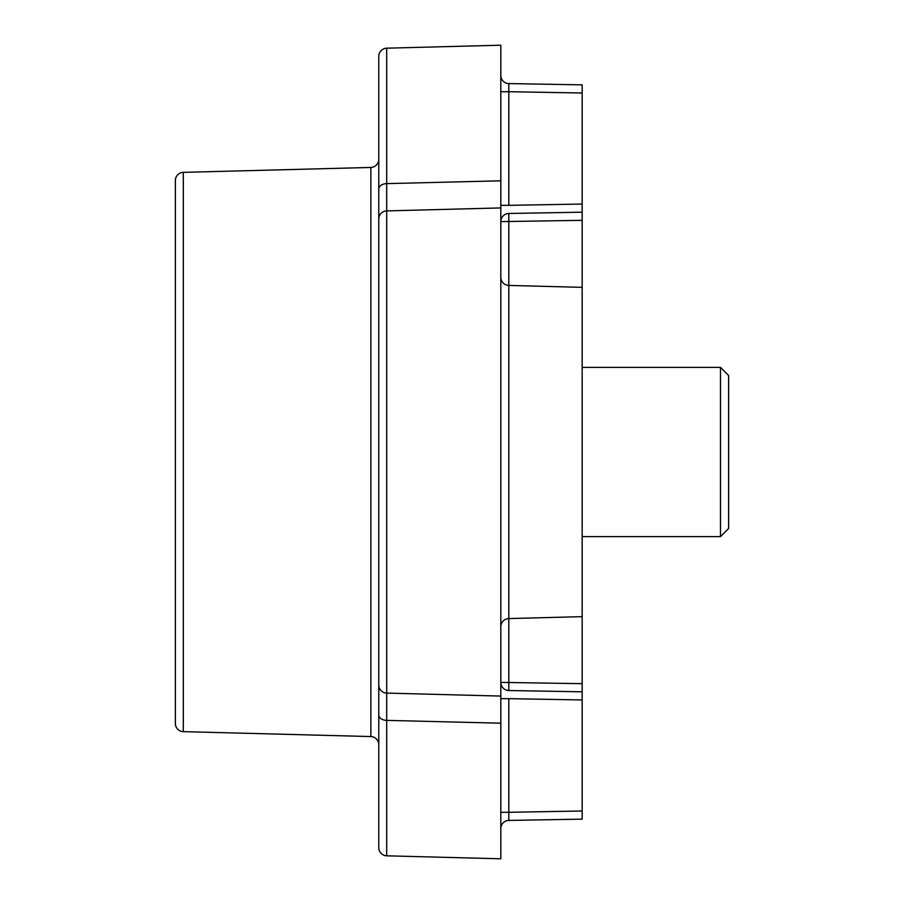<?xml version="1.0" encoding="UTF-8"?>
<svg xmlns="http://www.w3.org/2000/svg" width="904" height="904" viewBox="0 0 904 904"><rect width="100%" height="100%" fill="white"/><g stroke="black" fill="none" stroke-linecap="round" stroke-linejoin="round"><path stroke-width="1.36" d="M582.176 536.614L720.488 536.614L720.488 367.386L582.176 367.386M720.488 536.614L728.624 528.478L728.624 375.522L720.488 367.386M500.816 828.561A8.136 8.136 0 0 1 508.805 820.425L582.176 819.137L582.176 287.348L508.737 285.415A8.136 8.136 0 0 1 500.816 277.291M582.176 616.652L508.737 618.585A8.136 8.136 0 0 0 500.816 626.709M500.816 858.8L386.697 855.817L500.816 858.8L500.816 45.2L386.697 48.183L500.816 45.2M582.176 287.348L582.176 220.327L500.816 221.616A8.136 8.136 0 0 1 508.805 213.48L508.805 690.52A8.136 8.136 0 0 1 500.816 682.384L582.176 683.673M500.816 812.289L508.805 812.289L508.805 820.425L582.176 819.137M500.816 698.656L508.805 698.656L508.805 812.289L582.176 811.001M500.816 205.344L508.805 205.344L508.805 91.711L500.816 91.711M500.816 75.439A8.136 8.136 0 0 0 508.805 83.575L508.805 91.711L582.176 92.999L582.176 84.863L508.805 83.575M500.816 696.08L386.697 693.097L386.697 720.375L386.697 693.097L500.816 696.08L386.697 693.097A8.136 8.136 0 0 1 378.776 684.961L378.776 847.681A8.136 8.136 0 0 0 386.697 855.817L386.697 720.375L500.816 723.189M386.686 192.925L386.697 210.903L386.697 183.625L500.816 180.811M500.816 207.92L386.697 210.903L500.816 207.92M582.176 691.809L508.805 690.52L582.176 691.809M582.176 220.327L582.176 212.191L508.805 213.48L582.176 212.191L582.176 92.999M378.776 56.319A8.136 8.136 0 0 1 386.697 48.183A8.136 8.136 0 0 0 378.776 56.319L378.776 684.961M386.697 210.903A8.136 8.136 0 0 0 378.776 219.039A8.136 8.136 0 0 1 386.697 210.903L386.697 693.097M378.776 159.319A8.136 8.136 0 0 1 370.855 167.443L183.297 172.359L183.297 731.641L370.855 736.557L370.855 167.443A8.136 8.136 0 0 0 378.776 159.319M378.776 744.681A8.136 8.136 0 0 0 370.855 736.557M175.376 180.495A8.136 8.136 0 0 1 183.297 172.359A8.136 8.136 0 0 0 175.376 180.495L175.376 723.505A8.136 8.136 0 0 0 183.297 731.641M386.697 48.183L386.697 183.625A8.136 5.413 -0 0 0 378.776 189.038M582.176 699.945L508.805 698.656M582.176 204.055L508.805 205.344M378.776 714.962A8.136 5.413 0 0 0 386.697 720.375"/></g></svg>
